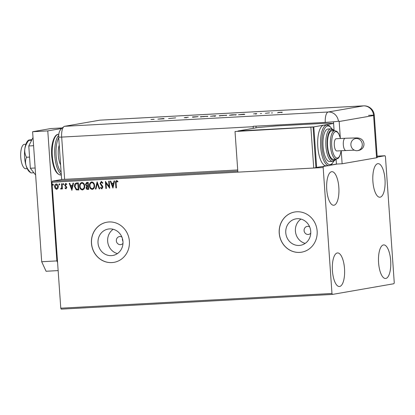 <?xml version="1.0" encoding="UTF-8"?>
<svg xmlns="http://www.w3.org/2000/svg" width="415" height="415" viewBox="0 0 415 415"><rect width="100%" height="100%" fill="white"/><g stroke="black" fill="none" stroke-linecap="round" stroke-linejoin="round"><path stroke-width="0.62" d="M121.891 237.027A4.077 3.797 -99.9 0 0 119.437 236.576A4.077 3.797 -99.9 0 0 116.345 240.799A4.077 3.797 -99.9 0 0 120.838 244.606A4.077 3.797 -99.9 0 0 122.99 243.356M122.451 238.63L122.383 239.746L122.98 241.634M309.642 226.839A4.077 3.797 -99.9 0 0 307.193 226.388A4.077 3.797 -99.9 0 0 304.096 230.61A4.077 3.797 -99.9 0 0 308.589 234.418A4.077 3.797 -99.9 0 0 310.742 233.168M98.018 242.946A13.41 12.486 -99.9 0 0 112.792 255.479A13.41 12.486 -99.9 0 0 122.975 241.592A13.41 12.486 -99.9 0 0 108.196 229.059A13.41 12.486 -99.9 0 0 98.018 242.946M113.202 229.277A13.41 12.486 -99.9 0 0 107.656 241.271A13.41 12.486 -99.9 0 0 117.429 253.586M285.769 232.758A13.41 12.486 -99.9 0 0 300.548 245.291A13.41 12.486 -99.9 0 0 310.731 231.404A13.41 12.486 -99.9 0 0 295.952 218.866A13.41 12.486 -99.9 0 0 285.769 232.758M300.958 219.084A13.41 12.486 -99.9 0 0 295.413 231.077A13.41 12.486 -99.9 0 0 305.186 243.398M279.212 233.121A20.382 18.976 -99.9 0 0 301.669 252.17A20.382 18.976 -99.9 0 0 317.143 231.062A20.382 18.976 -99.9 0 0 294.681 212.013A20.382 18.976 -99.9 0 0 279.212 233.121M294.723 212.008A20.382 18.976 -99.9 0 0 279.285 233.111A20.382 18.976 -99.9 0 0 301.705 252.164M91.456 243.309A20.382 18.976 -99.9 0 0 113.918 262.363A20.382 18.976 -99.9 0 0 129.387 241.25A20.382 18.976 -99.9 0 0 106.93 222.201A20.382 18.976 -99.9 0 0 91.456 243.309M106.966 222.196A20.382 18.976 -99.9 0 0 91.533 243.299A20.382 18.976 -99.9 0 0 113.954 262.353M384.99 179.384A16.813 6.101 -93.1 0 1 379.86 197.224A16.813 6.101 -93.1 0 1 372.903 181.49A16.813 6.101 -93.1 0 1 378.034 163.645A16.813 6.101 -93.1 0 1 384.99 179.384M344.517 268.671A16.813 6.101 -93.1 0 1 339.382 286.511A16.813 6.101 -93.1 0 1 332.431 270.777A16.813 6.101 -93.1 0 1 337.561 252.932A16.813 6.101 -93.1 0 1 344.517 268.671M338.837 187.414A16.813 6.101 -93.1 0 1 333.702 205.254A16.813 6.101 -93.1 0 1 326.745 189.515A16.813 6.101 -93.1 0 1 331.881 171.675A16.813 6.101 -93.1 0 1 338.837 187.414M390.671 260.641A16.813 6.101 -93.1 0 1 385.54 278.486A16.813 6.101 -93.1 0 1 378.584 262.747A16.813 6.101 -93.1 0 1 383.719 244.907A16.813 6.101 -93.1 0 1 390.671 260.641M322.517 166.493L323.467 166.441L323.171 167.52L51.968 182.242L60.777 308.189L331.974 293.472L332.415 294.422L393.954 283.72L394.25 282.636L385.442 156.688L385.006 155.734L377.209 157.093M332.415 294.422L61.213 309.144L60.777 308.189M62.53 179.373L52.264 181.158L237.79 171.094M337.385 164.018L330.734 165.175M327.336 165.767L323.467 166.441M385.006 155.734L377.142 156.165M57.965 188.394L56.648 189.333L55.216 188.55L54.588 186.729C54.474 185.256 55.034 184.333 56.274 183.954C57.555 184.193 58.245 185.054 58.333 186.527L57.965 188.394M56.839 189.307L55.216 188.55M61.078 188.452L61.726 187.295L61.555 183.757L62.068 183.731L62.432 188.929L61.918 188.955L61.866 188.192L61.036 189.095L60.637 188.939L60.844 188.369L61.145 188.441M65.897 188.192L66.343 187.466L66.187 186.999L64.942 185.796L64.719 185.002L65.689 183.44L66.789 184.089L66.53 184.587L65.793 184.078L65.228 184.95L66.851 187.409L65.975 188.825L64.937 188.14L65.207 187.679L65.985 188.177M66.68 184.561L65.824 184.073M66.078 188.815L64.937 188.14M76.78 182.932L78.321 182.849L78.819 189.961L76.215 189.842L74.477 186.537C74.259 184.488 75.027 183.285 76.78 182.932L76.36 182.979M88.193 182.315L88.691 189.422L87.752 189.473C86.735 189.473 86.185 188.913 86.097 187.793L86.616 186.247L85.438 184.488L86.678 182.408L88.193 182.315M97.131 181.827L99.75 188.825L99.195 188.851L97.203 183.544L95.969 189.027L95.414 189.058L97.131 181.827M108.704 181.199L109.212 181.173L109.71 188.28L106.022 183.16L106.39 188.462L105.882 188.488L105.384 181.381L109.072 186.491L108.704 181.199M117.865 181.874L116.682 181.314L116.101 183.186L116.433 187.917L115.92 187.943L115.588 183.145C115.292 181.863 115.64 181.013 116.625 180.587L117.938 181.339L117.715 181.9L116.714 181.308M323.171 167.52L331.974 293.472M112.942 188.109L110.234 181.116L110.789 181.085L111.63 183.326L113.497 183.228L114.016 180.914L114.576 180.883L112.942 188.109M102.681 183.248L101.561 182.118L100.57 183.399L102.547 186.102L102.884 187.17L101.815 188.892L100.446 187.762L100.814 187.3L101.768 188.166L102.375 187.227L100.056 183.42L101.327 181.417L102.925 182.891L102.536 183.274L101.395 182.149M101.94 188.877L100.446 187.762M101.768 188.166L102.375 187.227M94.568 185.505C94.745 187.528 93.992 188.83 92.306 189.411C90.522 189.069 89.573 187.871 89.464 185.816C89.287 183.788 90.05 182.491 91.746 181.936C93.51 182.289 94.449 183.477 94.568 185.505M92.514 189.385L92.457 189.385C90.667 189.043 89.718 187.845 89.609 185.79L89.464 185.816M84.696 186.039C84.873 188.068 84.121 189.37 82.44 189.946C80.65 189.603 79.701 188.405 79.592 186.351C79.415 184.322 80.178 183.031 81.874 182.476C83.638 182.823 84.577 184.016 84.696 186.039M82.642 189.925L82.585 189.92C80.795 189.577 79.846 188.379 79.737 186.325L79.592 186.351M71.925 190.335L69.217 183.342L69.772 183.311L70.612 185.557L72.48 185.453L72.999 183.14L73.554 183.108L71.842 190.34M63.718 184.146L63.334 184.758L62.867 184.193L63.251 183.575L63.718 184.146M59.807 184.359L59.423 184.971L58.956 184.405L59.34 183.788L59.807 184.359M53.421 184.701L53.037 185.318L52.57 184.748L52.954 184.136L53.421 184.701M51.968 182.242L52.264 181.158M116.433 187.902L115.92 187.943M116.07 187.917L115.733 183.119C115.437 181.837 115.785 180.987 116.771 180.561M112.968 187.99L110.385 181.106M114.161 180.904L113.497 183.228M112.781 186.392L113.477 183.944L111.9 184.047L112.781 186.392L113.326 183.97L111.9 184.047M109.705 188.197L106.022 183.16M106.39 188.446L105.882 188.488M106.027 188.467L105.535 181.428M108.849 181.194L109.072 186.491M100.596 187.736L100.871 187.393M102.521 187.201L102.002 186.325M102.147 186.299L101.322 185.65M101.468 185.624L100.056 183.42M100.207 183.394L101.473 181.391M99.745 188.804L99.195 188.851M99.346 188.825L97.203 183.544M95.974 189.012L95.414 189.058M95.559 189.032L97.162 181.92M89.609 185.79C89.433 183.762 90.195 182.47 91.891 181.91M92.384 188.654C93.743 188.187 94.35 187.139 94.205 185.51C94.112 183.892 93.365 182.932 91.959 182.642L91.705 182.673M92.467 188.649L92.234 188.68C93.593 188.213 94.2 187.165 94.055 185.536C93.966 183.918 93.219 182.958 91.814 182.667L91.777 182.662M91.959 182.642L91.814 182.667C90.439 183.108 89.827 184.151 89.972 185.79C90.065 187.414 90.818 188.379 92.234 188.68M88.691 189.406L87.897 189.448C86.885 189.448 86.336 188.887 86.247 187.772L86.097 187.793M86.247 187.772L86.616 186.247M86.761 186.221L85.438 184.488M85.589 184.462L86.751 182.398M87.295 183.077L85.952 184.462L86.844 185.687L87.918 185.713L87.881 183.046L86.911 183.124M87.856 186.434L86.611 187.756L87.601 188.752L88.13 188.721L88.115 186.418L87.487 186.475M88.115 186.418L87.56 186.465M88.13 188.721L87.97 186.444M87.881 183.046L86.984 183.108M87.918 185.713L87.731 183.072M79.737 186.325C79.561 184.296 80.323 183.005 82.02 182.45M82.512 189.193C83.872 188.721 84.478 187.673 84.333 186.044C84.24 184.426 83.493 183.472 82.092 183.176L81.833 183.212M82.595 189.183L82.362 189.219C83.721 188.747 84.328 187.699 84.183 186.07C84.095 184.452 83.348 183.497 81.942 183.202L81.905 183.197M82.092 183.176L81.942 183.202C80.567 183.643 79.955 184.685 80.1 186.325C80.194 187.954 80.946 188.918 82.362 189.219M78.819 189.94L76.215 189.842M76.36 189.816L74.477 186.537M74.627 186.511C74.404 184.462 75.172 183.259 76.925 182.906M78.259 189.256L77.859 183.606L75.961 183.892L74.991 186.511L76.438 189.157L78.404 189.23L78.01 183.58L76.614 183.705M71.951 190.215L69.367 183.337M73.144 183.129L72.48 185.453M71.764 188.623L72.459 186.169L70.882 186.273L71.764 188.623L72.309 186.195L70.882 186.273M65.082 188.114L65.28 187.777M66.047 188.166L66.343 187.466M66.488 187.44L66.187 186.999M66.333 186.973L64.942 185.796M65.088 185.77L64.719 185.002M64.865 184.976L65.84 183.42M63.479 184.732L62.867 184.193M63.013 184.167L63.396 183.549M62.432 188.908L61.918 188.955M62.068 188.929L61.866 188.192M61.187 189.069L60.637 188.939M60.782 188.913L60.958 188.431M61.223 188.426L61.726 187.295M61.871 187.269L61.705 183.752M59.568 184.945L58.956 184.405M59.101 184.379L59.485 183.762M55.361 188.524L54.588 186.729M54.733 186.703C54.619 185.23 55.179 184.307 56.419 183.928M56.751 188.669L57.97 186.527L56.258 184.597M56.798 188.664L57.825 186.553L56.326 184.582M56.466 184.566L55.102 186.698L56.606 188.695M53.182 185.292L52.57 184.748M52.715 184.722L53.099 184.11M27.214 168.651L25.808 168.729A12.227 4.435 -93.1 0 1 20.75 157.285A12.227 4.435 -93.1 0 1 24.485 144.306L25.886 144.233M60.611 164.9A13.249 4.804 -93.1 0 1 58.313 155.288A13.249 4.804 -93.1 0 1 59.231 145.115M61.539 128.505L47.782 130.896L56.871 260.911L57.576 262.446M58.147 270.596L46.075 271.254L41.697 261.735L56.871 260.911M62.12 127.924L50.926 128.536L32.609 131.721L41.697 261.735M47.782 130.896L32.609 131.721M35.638 175.047L30.342 168.251L28.785 145.971L33.589 145.707M30.342 168.251L35.145 167.992M28.785 145.971L33.013 137.521M26.487 157.254C25.102 154.79 24.542 152.035 24.812 148.985A16.304 5.914 -93.1 0 0 25.948 165.237A16.304 5.914 -93.1 0 0 29.361 171.722L31.006 172.92C28.583 170.617 26.897 168.059 25.948 165.237C25.268 162.405 25.445 159.744 26.487 157.254L29.564 157.088M31.006 172.92L33.859 172.765M31.965 139.616L29.32 139.98C28.23 140.182 28.033 140.332 28.734 140.415L28.36 140.239L27.691 140.944A16.304 5.914 -93.1 0 0 24.812 148.985C25.351 145.94 26.659 143.087 28.734 140.415L31.644 140.26M237.712 169.958L64.631 179.347L61.679 137.095L64.631 179.347A10.188 0.41 176 0 1 61.617 179.27L58.665 137.017C58.593 130.829 60.715 128.946 64.169 126.466A10.188 3.694 -93.1 0 1 64.631 126.3L99.797 120.184A10.188 3.694 -93.1 0 1 100.114 120.163M340.3 137.681L339.169 121.507A10.188 9.488 80.1 0 0 339.133 121.102L338.401 121.232A10.183 0.41 176 0 1 325.267 122.383L253.202 126.295A10.188 3.694 86.9 0 0 253.223 126.7L61.679 137.095A10.188 3.694 -93.1 0 1 64.169 126.466M271.4 112.953L271.742 112.958M272.173 112.927L272.51 112.89M260.423 113.549L260.765 113.554M261.196 113.523L261.528 113.487M244.17 114.146L244.757 114.421L238.459 114.763L244.17 114.146L244.191 114.452M219.483 115.749L226.466 115.261L219.213 115.712M226.735 115.183L226.466 115.261M200.59 116.776L207.573 116.283L200.321 116.74M207.842 116.21L207.573 116.283M184.244 117.71L188.317 117.222L184.244 117.71M163.583 118.519L164.164 118.794L157.866 119.136L163.583 118.519L163.603 118.825M58.665 137.017A10.188 0.41 176 0 0 61.679 137.095A10.188 3.694 -93.1 0 1 64.631 126.3L99.797 120.184A10.188 3.694 -93.1 0 1 99.958 120.163L363.571 105.856A10.188 3.694 -93.1 0 0 363.41 105.877L99.797 120.184M154.131 119.235L150.951 119.484L154.136 119.297M168.589 118.555L175.664 117.865L168.589 118.555M192.674 117.248L192.43 116.952L198.131 116.641L192.674 117.248M210.462 116.283L215.795 115.759L210.462 116.283M231.409 115.142L229.35 115.256L231.918 114.81L236.047 114.742L231.409 115.142M236.353 114.659L236.047 114.742M256.74 113.544L253.57 113.918L256.74 113.57M265.351 113.3L269.491 112.859L265.351 113.3M278.589 112.392L282.283 112.19L278.589 112.424M330.994 165.02L336.435 164.07L336.093 159.168L336.435 164.07L342.126 163.764L341.213 150.728M376.561 157.773L373.604 115.52A10.188 0.41 -4 0 0 374.288 115.323L377.24 157.576A10.188 0.41 176 0 1 376.561 157.773L342.126 163.764M256.169 126.129A10.188 3.694 86.9 0 0 255.91 127.877M253.223 126.7L253.337 128.323M333.478 121.792L334.085 130.45L333.593 123.442L323.705 125.164A20.382 7.392 86.9 0 0 317.797 146.754A20.382 7.392 86.9 0 0 326.232 165.829L329.074 165.673A20.382 7.392 -93.1 0 1 320.645 146.599A20.382 7.392 -93.1 0 1 326.864 124.972L324.022 125.128A20.382 7.392 86.9 0 0 323.705 125.164L313.813 126.886L237.956 131L257.736 127.561L276.141 125.947L325.448 123.271L333.593 123.442M163.686 118.82L163.666 118.514M163.308 118.711L160.937 118.84L163.308 118.742M193.089 117.206L193.068 116.916M206.981 116.366L207.215 116.667M202.987 116.693L206.976 116.314L201.182 116.631L201 117.097M201.182 116.631L202.987 116.662M215.193 115.837L212.537 115.993L215.266 115.775L215.297 116.179M214.508 116.018L211.318 116.205L214.591 115.951L214.617 116.356M225.874 115.344L226.108 115.64M221.88 115.671L225.869 115.292L220.069 115.609L219.893 116.07M220.069 115.609L221.875 115.64M235.455 114.825L230.211 115.178L235.689 114.711L235.715 115.116M244.279 114.447L244.253 114.141M243.896 114.338L241.525 114.467L243.901 114.369M281.686 112.351L281.858 112.672M279.036 112.564L281.681 112.304L277.853 112.512L277.739 112.958M277.853 112.512L279.036 112.538M362.269 144.296A6.116 5.691 80.1 0 1 357.631 150.629A6.116 5.691 80.1 0 1 350.893 144.913A6.116 5.691 80.1 0 1 355.536 138.579A6.116 5.691 80.1 0 1 362.269 144.296M336.928 150.956A6.116 2.215 -93.1 0 1 336.835 150.967A6.116 2.215 -93.1 0 1 334.298 145.11A6.116 2.215 -93.1 0 1 336.077 138.766A6.116 2.215 -93.1 0 1 336.171 138.755A6.116 2.215 -93.1 0 1 336.269 138.755M327.58 145.961A14.266 5.172 86.9 0 0 333.484 159.313L336.326 159.158A14.266 5.172 -93.1 0 1 330.428 145.805A14.266 5.172 -93.1 0 1 334.781 130.668L331.938 130.818A14.266 5.172 86.9 0 0 327.58 145.961M323.057 146.293A16.304 5.914 86.9 0 0 329.8 161.554L332.648 161.399A16.304 5.914 -93.1 0 1 325.9 146.137A16.304 5.914 -93.1 0 1 330.88 128.837L328.037 128.992A16.304 5.914 86.9 0 0 323.057 146.293M326.387 165.818L315.914 167.551M316.655 167.515L313.813 126.886M235.025 131.508L237.862 172.142L313.724 168.023L315.924 167.639L313.081 127.011L235.025 131.508L313.081 127.011M313.724 168.023L310.882 127.395M60.766 174.995C56.025 174.471 52.995 168.117 51.683 155.926C50.682 144.446 54.241 133.895 58.556 134.294A20.382 7.392 86.9 0 0 52.337 155.921A20.382 7.392 86.9 0 0 60.766 174.995L61.316 174.964M58.717 137.806A19.36 7.024 86.9 0 0 56.118 155.672A19.36 7.024 86.9 0 0 61.124 172.209M61.27 174.259A20.382 7.392 -93.1 0 1 54.801 155.786A20.382 7.392 -93.1 0 1 58.655 135.43M64.631 126.3L328.244 111.993L363.41 105.877A10.188 9.488 -99.9 0 1 373.604 115.52L339.169 121.507M325.267 122.383A10.188 3.694 -93.1 0 1 328.244 111.993A10.188 9.488 -99.9 0 1 338.401 121.232M363.571 105.856A10.188 10.188 0 0 1 374.288 115.323A10.188 0.41 -4 0 0 368.52 115.36M345.944 150.463A6.116 2.215 -93.1 0 1 345.845 150.479A6.116 2.215 -93.1 0 1 343.319 144.752A6.116 2.215 -93.1 0 1 345.088 138.278A6.116 2.215 -93.1 0 1 345.187 138.268L336.171 138.755M331.927 128.961A19.36 7.024 86.9 0 0 324.561 128.619A19.36 7.024 86.9 0 0 321.957 146.485A19.36 7.024 86.9 0 0 326.672 162.675A19.36 7.024 86.9 0 0 333.67 161.16M333.925 130.715A15.288 5.545 86.9 0 0 327.217 146.023A15.288 5.545 86.9 0 0 335.47 159.204M340.43 138.522A13.249 4.804 86.9 0 0 334.573 132.146A13.249 4.804 86.9 0 0 331.741 145.691A13.249 4.804 86.9 0 0 336.166 157.83A13.249 4.804 86.9 0 0 341.089 150.733M186.309 117.502L186.34 117.907M185.287 117.419L185.313 117.824M255.578 113.674L255.609 114.078M256.117 113.731L256.143 114.135M345.187 138.268L356.34 137.92C358.244 137.905 363.13 138.076 363.981 143.803C364.059 149.582 358.799 150.489 357.631 150.629M354.322 150.147L336.835 150.967M329.074 165.673L331.346 164.765L333.914 161.051M332.648 161.399L334.744 160.486L335.839 159.184M336.326 159.158L338.339 158.229L339.854 155.952L341.177 150.728M340.513 138.522L338.619 133.448L336.892 131.379L334.781 130.668M334.293 130.694L333.074 129.527L330.88 128.837M332.176 129.044L329.235 125.636L326.864 124.972M355.805 138.543L355.536 138.579"/></g></svg>
